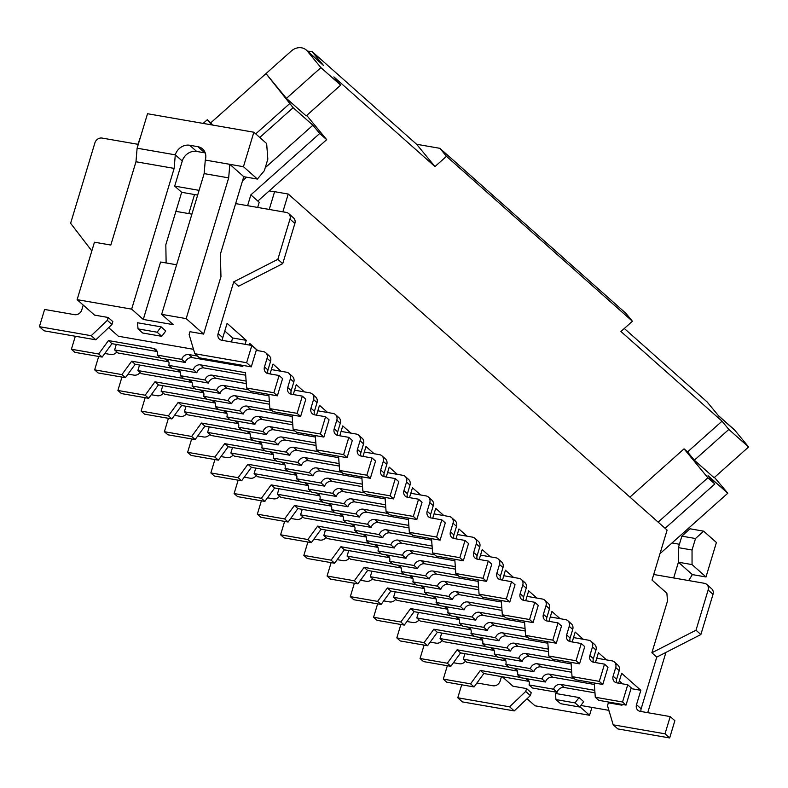 <?xml version="1.0" encoding="UTF-8"?>
<svg xmlns="http://www.w3.org/2000/svg" width="788" height="788" viewBox="0 0 788 788"><rect width="100%" height="100%" fill="white"/><g stroke="black" fill="none" stroke-linecap="round" stroke-linejoin="round"><path stroke-width="1.18" d="M245.078 344.317L246.28 340.347L227.102 323.346L222.768 337.707L218.118 333.58A6.176 5.339 -48.4 0 0 219.478 339.145A6.176 5.339 -48.4 0 0 221.842 340.268L251.835 345.489L256.484 349.616L251.273 366.844L246.624 362.726L251.835 345.489M302.336 396.128L305.823 399.211L300.622 416.448L297.135 413.355L302.336 396.128L291.432 394.227A6.176 5.339 131.6 0 1 289.068 393.104A6.176 5.339 131.6 0 1 287.719 387.529L290.319 378.92A6.176 5.339 131.6 0 0 288.96 373.345A6.176 5.339 131.6 0 0 286.596 372.222L281.149 371.276L273.012 364.056L270.028 373.926M246.309 383.598L215.626 378.27L212.139 375.177L246.122 381.087M178.157 369.513A6.176 5.339 131.6 0 1 179.063 370.133A6.176 5.339 131.6 0 1 180.413 375.699L204.949 379.974L208.436 383.066A6.176 5.339 131.6 0 1 215.626 378.27M208.436 383.066L183.899 378.792L180.413 375.699M135.191 364.283L125.4 377.688L98.136 372.951L94.649 369.858L121.913 374.596L131.704 361.19L135.191 364.283L180.176 372.103A6.176 5.339 131.6 0 1 180.393 372.143M108.458 340.574L111.945 343.666L102.154 357.072L74.89 352.334L71.403 349.242L98.667 353.979L108.458 340.574L153.453 348.394A6.176 5.339 131.6 0 1 155.817 349.517A6.176 5.339 131.6 0 1 157.167 355.083L160.653 358.176L185.2 362.45A6.176 5.339 131.6 0 1 192.38 357.654L188.893 354.561L197.453 356.048M157.147 351.527A6.176 5.339 131.6 0 0 156.94 351.487L111.945 343.666M251.273 366.844L199.472 357.841L194.823 353.714L189.12 334.585L189.987 331.709L203.619 334.082L186.185 318.618L161.648 314.353L204.141 173.606L205.284 160.062A12.352 10.677 131.6 0 0 202.575 148.922A12.352 10.677 131.6 0 0 197.847 146.676L189.662 145.248L196.636 151.434L204.821 152.862A12.352 10.677 131.6 0 1 205.235 152.941M243.768 176.699L257.4 179.063L243.453 166.701L229.82 164.328L243.768 176.699L220.354 254.248L220.965 276.637L203.619 334.082M176.611 264.778L160.614 262L143.278 319.445L173.271 324.656L161.648 314.353M143.278 319.445L131.655 309.132L174.148 168.396L135.969 161.757L137.112 148.203L147.523 113.738L253.864 132.226L266.649 143.564L267.821 159.176L264.354 170.671L257.4 179.063M95.86 339.815L91.211 335.698L39.4 326.685L44.049 330.812L95.86 339.815L111.965 324.479L107.316 320.361L108.183 317.485L94.55 315.111L77.116 299.657L131.655 309.132M108.183 317.485L112.832 321.612L111.965 324.479M193.513 349.311L118.377 336.249L108.655 327.631M161.776 336.328L165.785 330.98L161.136 326.862L137.496 322.755L138.038 328.891L142.687 333.009L161.776 336.328L157.127 332.211L138.038 328.891M243.128 365.425L242.832 366.42L241.364 365.12M242.832 366.42L192.38 357.654M194.823 353.714L246.624 362.726M197.65 195.089L181.664 192.302L174.69 186.116L182.264 161.028A12.352 10.677 131.6 0 1 196.636 151.434M166.13 262.956L165.825 244.763L181.664 192.302M224.787 331.009L232.647 337.983L231.445 341.943M665.013 733.815L613.202 724.812L617.851 728.93L669.662 737.942L674.863 720.705L670.214 716.587L665.013 733.815L669.662 737.942M631.011 688.604L640.841 690.318L636.497 704.679A6.176 5.339 -48.4 0 0 637.856 710.244A6.176 5.339 -48.4 0 0 640.22 711.367L670.214 716.587M91.211 335.698L107.316 320.361M243.453 166.701L253.864 132.226M174.148 168.396L175.291 154.842A12.352 10.677 131.6 0 1 189.662 145.248M222.768 337.707A6.176 5.339 -48.4 0 0 222.571 340.396M205.284 160.062L229.82 164.328L228.678 177.881L204.141 173.606M182.264 161.028L175.291 154.842L137.112 148.203M256.248 350.374L257.903 350.66L249.766 343.44L249.284 345.046M116.289 344.415L114.624 349.931L118.111 353.024L168.563 361.791A6.176 5.339 131.6 0 1 168.77 361.84M166.544 359.2A6.176 5.339 131.6 0 1 167.44 359.82A6.176 5.339 131.6 0 1 168.79 365.396L172.276 368.489L196.823 372.754A6.176 5.339 131.6 0 1 204.003 367.957L245.698 375.206M267.979 373.571A6.176 5.339 131.6 0 1 267.959 370.005L270.56 361.396A6.176 5.339 131.6 0 0 269.201 355.821L265.714 352.728A6.176 5.339 131.6 0 1 267.073 358.304L270.56 361.396M277.376 395.832L250.111 391.094L246.624 388.001L273.889 392.739L277.376 395.832L282.587 378.595L279.1 375.502L268.186 373.611A6.176 5.339 131.6 0 1 265.822 372.488A6.176 5.339 131.6 0 1 264.472 366.913L267.073 358.304M613.202 724.812L607.499 705.684L608.366 702.807L621.998 705.181L622.234 704.423M188.785 213.597L194.537 194.547M137.959 144.303L140.747 136.176M692.041 550.014L692.051 564.592L705.999 576.964L716.41 542.499L703.625 531.161L695.509 538.529L692.041 550.014L678.409 547.64L678.419 562.228L673.671 577.959M274.559 191.829L269.22 190.903M269.24 209.45L274.608 191.671L288.241 194.045L282.872 211.824M640.959 711.495A6.176 5.339 -48.4 0 1 641.146 708.796L656.759 657.103L700.877 634.537L696.001 630.213L651.883 652.769L667.485 601.067L666.894 593.265L652.021 580.067L667.111 530.088L288.241 194.045M138.274 144.362L102.085 138.067A6.176 5.339 131.6 0 0 94.905 142.864L70.615 223.29L91.832 250.919M83.233 305.074L81.785 309.871A6.176 5.339 131.6 0 1 74.594 314.668L44.601 309.457L39.4 326.685M257.676 207.441L259.222 202.289L250.86 194.872L319.711 133.487L312.905 125.213L265.251 167.706M228.678 177.881L186.185 318.618M439.891 148.321L625.839 313.26L632.419 321.248L446.471 156.319L439.891 148.321L416.616 144.273L434.976 166.573L333.866 76.889L340.672 85.153L306.177 115.915L286.418 98.382L265.999 73.589L291.294 51.033A12.352 10.677 131.6 0 1 306.296 50.058L322.568 64.488A12.352 10.677 131.6 0 1 323.572 65.532L312.018 51.506L307.537 51.151M306.296 50.058A12.352 10.677 131.6 0 1 307.3 51.102L320.923 67.63L340.672 85.153M77.116 299.657L94.462 242.212L110.822 245.048L135.969 161.757M168.79 365.396L193.336 369.661A6.176 5.339 131.6 0 1 200.516 364.864L245.511 372.685L246.624 388.001M218.118 333.58L233.731 281.877L277.849 259.321L289.984 219.103L294.87 223.437A6.176 5.339 131.6 0 0 293.51 217.872L288.635 213.538A6.176 5.339 131.6 0 1 289.984 219.103M235.573 203.846A6.176 5.339 131.6 0 1 237.188 203.875L286.271 212.415A6.176 5.339 131.6 0 1 288.635 213.538M191.898 214.139L175.901 211.361M171.932 368.183L131.704 361.19M204.949 379.974A6.176 5.339 131.6 0 1 212.139 375.177M116.841 351.891A6.176 5.339 131.6 0 1 110.753 354.521L104.784 353.477M94.649 369.858L98.687 356.471M247.59 205.688L250.86 194.872M242.537 180.787L246.575 177.182M692.051 564.592L678.419 562.228L692.366 574.6L688.692 580.569M705.999 576.964L692.366 574.6M183.555 378.486L137.87 370.547L141.357 373.64L191.799 382.407A6.176 5.339 131.6 0 1 192.016 382.456M257.834 201.058L326.685 139.663L319.711 133.487M306.719 115.422L326.685 139.663M212.583 125.056L210.8 122.8L265.999 73.589L293.146 107.69L312.905 125.213M580.845 705.477L607.922 710.185L609.173 711.308M210.8 122.8L207.313 119.707L203.156 123.411M207.313 119.707L211.568 124.878M114.624 349.931L160.309 357.87M286.418 98.382L320.923 67.63M265.714 352.728A6.176 5.339 131.6 0 0 263.35 351.606L257.903 350.66M273.889 392.739L279.1 375.502M193.336 369.661L196.823 372.754M121.913 374.596L125.4 377.688M281.149 371.276L271.348 369.572M75.323 336.249L71.403 349.242M157.167 355.083L181.713 359.358A6.176 5.339 131.6 0 1 188.893 354.561M181.713 359.358L185.2 362.45M232.647 337.983L246.28 340.347M233.731 281.877L238.606 286.211L282.725 263.645L294.87 223.437M277.849 259.321L282.725 263.645M174.69 186.116L199.078 190.361M157.127 332.211L161.136 326.862M98.667 353.979L102.154 357.072M632.419 321.248L620.924 331.502L722.035 421.186L728.841 429.45L748.6 446.973L734.977 430.445L718.715 416.005L707.161 401.978L624.303 328.488M289.748 103.563L255.726 133.881M416.616 144.273L312.018 51.506M293.146 107.69L259.764 137.457M703.625 531.161L689.992 528.787L681.876 536.155L678.409 547.64M695.509 538.529L681.876 536.155M665.929 652.415L647.736 712.677M653.626 574.747A6.176 5.339 131.6 0 1 655.34 574.767L704.423 583.307A6.176 5.339 131.6 0 1 706.787 584.43L711.663 588.764A6.176 5.339 131.6 0 1 713.022 594.329L700.877 634.537M530.354 695.577L531.22 692.711L526.571 688.584L525.704 691.46L530.354 695.577L514.239 710.914L462.428 701.911L457.779 697.784L461.709 684.792M189.78 379.816A6.176 5.339 131.6 0 1 190.676 380.446A6.176 5.339 131.6 0 1 192.036 386.012L216.572 390.277A6.176 5.339 131.6 0 1 223.762 385.48L227.249 388.573L268.935 395.822M248.673 389.814L223.762 385.48M297.135 413.355L269.87 408.617L268.826 394.345M137.87 370.547L139.535 365.031M145.159 395.212L148.646 398.304L121.382 393.567L117.895 390.474L145.159 395.212L154.95 381.806L158.437 384.899L203.422 392.719A6.176 5.339 131.6 0 1 203.639 392.759M195.178 388.799L154.95 381.806M201.403 390.129A6.176 5.339 131.6 0 1 202.299 390.75A6.176 5.339 131.6 0 1 203.659 396.315L207.145 399.408L231.682 403.683A6.176 5.339 131.6 0 1 238.872 398.886L235.385 395.793A6.176 5.339 131.6 0 0 228.195 400.59L203.659 396.315M269.368 401.703L235.385 395.793M140.077 372.507A6.176 5.339 131.6 0 1 133.999 375.137L128.02 374.103M117.895 390.474L121.933 377.088M216.572 390.277L220.059 393.37L195.523 389.105L192.036 386.012M288.96 373.345L292.446 376.437A6.176 5.339 131.6 0 1 293.806 382.013L291.205 390.621A6.176 5.339 131.6 0 0 291.225 394.187M300.622 416.448L273.357 411.71L269.87 408.617M220.059 393.37A6.176 5.339 131.6 0 1 227.249 388.573M228.195 400.59L231.682 403.683M269.545 404.214L238.872 398.886M293.274 394.542L296.249 384.672L304.385 391.892L294.584 390.188M148.646 398.304L158.437 384.899M501.493 676.596L500.163 680.97A6.176 5.339 131.6 0 1 492.983 685.767L476.947 682.979M508.969 667.121L463.285 659.182L466.772 662.275L517.214 671.041A6.176 5.339 131.6 0 1 517.42 671.08M463.285 659.182L464.95 653.666M485.723 646.505L440.039 638.566L443.526 641.659L493.968 650.425A6.176 5.339 131.6 0 1 494.174 650.464M440.039 638.566L441.704 633.05M462.477 625.889L416.793 617.95L420.28 621.033L470.722 629.809A6.176 5.339 131.6 0 1 470.938 629.848M416.793 617.95L418.458 612.434M439.231 605.273L393.547 597.324L397.034 600.417L447.486 609.193A6.176 5.339 131.6 0 1 447.692 609.232M393.547 597.324L395.212 591.818M415.995 584.657L370.311 576.708L373.798 579.801L424.239 588.577A6.176 5.339 131.6 0 1 424.446 588.616M370.311 576.708L371.975 571.202M392.749 564.041L347.065 556.092L350.552 559.185L400.994 567.961A6.176 5.339 131.6 0 1 401.2 568M347.065 556.092L348.729 550.585M369.503 543.425L323.819 535.476L327.306 538.568L377.748 547.345A6.176 5.339 131.6 0 1 377.964 547.384M323.819 535.476L325.483 529.969M346.257 522.808L300.573 514.86L304.06 517.952L354.511 526.729A6.176 5.339 131.6 0 1 354.718 526.768M300.573 514.86L302.237 509.353M323.021 502.192L277.337 494.243L280.824 497.336L331.265 506.113A6.176 5.339 131.6 0 1 331.472 506.152M277.337 494.243L279.001 488.737M299.775 481.576L254.091 473.627L257.577 476.72L308.019 485.497A6.176 5.339 131.6 0 1 308.226 485.536M254.091 473.627L255.755 468.121M276.529 460.96L230.845 453.011L234.332 456.104L284.773 464.881A6.176 5.339 131.6 0 1 284.99 464.92M230.845 453.011L232.509 447.505M253.283 440.344L207.599 432.395L211.085 435.488L261.537 444.265A6.176 5.339 131.6 0 1 261.744 444.304M207.599 432.395L209.263 426.879M230.047 419.728L184.362 411.779L187.849 414.872L238.291 423.649A6.176 5.339 131.6 0 1 238.498 423.688M184.362 411.779L186.027 406.263M206.801 399.102L161.116 391.163L164.603 394.256L215.045 403.023A6.176 5.339 131.6 0 1 215.252 403.072M161.116 391.163L162.781 385.647M658.138 522.129L707.88 477.774L714.854 483.96L708.048 475.696L727.807 493.219L672.006 542.971L679.423 544.262M629.927 497.11L684.053 448.845L707.88 477.774M659.989 553.678L672.006 542.971M684.358 531.949L686.161 532.264M714.47 477.4L727.807 493.219M718.252 415.453L733.983 429.401A12.352 10.677 131.6 0 1 734.977 430.445M684.053 448.845L687.54 451.938L694.346 460.202L714.105 477.725L748.6 446.973M665.111 528.315L714.854 483.96M694.346 460.202L728.841 429.45M722.035 421.186L687.54 451.938M446.471 156.319L434.976 166.573M665.111 536.717L665.338 535.978M527.044 698.729L535.013 705.802L589.552 715.277L591.926 707.407M579.909 706.728L589.552 715.277M502.242 676.725L512.939 686.21L526.571 688.584M621.998 705.181L620.875 704.186M555.422 693.44L579.052 697.547L583.701 701.665L579.692 707.013L560.603 703.694L555.954 699.577L555.422 693.44M579.692 707.013L575.043 702.896L579.052 697.547M575.043 702.896L555.954 699.577M470.564 683.846L474.051 686.939L446.786 682.201L443.299 679.108L470.564 683.846L480.355 670.43L483.842 673.523L528.837 681.354A6.176 5.339 131.6 0 1 529.043 681.393M520.592 677.434L480.355 670.43M526.817 678.754A6.176 5.339 131.6 0 1 527.714 679.384A6.176 5.339 131.6 0 1 529.063 684.949L532.55 688.042L557.096 692.307A6.176 5.339 131.6 0 1 564.277 687.51L560.79 684.417A6.176 5.339 131.6 0 0 553.609 689.214L529.063 684.949M594.773 690.327L560.79 684.417M465.491 661.142A6.176 5.339 131.6 0 1 459.414 663.772L453.435 662.728M443.299 679.108L447.338 665.722M553.609 689.214L557.096 692.307M474.051 686.939L483.842 673.523M594.96 692.849L564.277 687.51M640.841 690.318L621.663 673.307L618.678 683.176M619.348 680.98L622.599 683.856M651.883 652.769L656.759 657.103M706.787 584.43A6.176 5.339 131.6 0 1 708.136 589.995L696.001 630.213M316.52 415.158L319.495 405.288L327.631 412.508L317.83 410.804M339.756 435.784L342.741 425.904L350.877 433.124L341.076 431.42M363.002 456.4L365.987 446.53L374.123 453.74L364.322 452.036M386.248 477.016L389.223 467.146L397.359 474.356L387.558 472.652M409.494 497.632L412.469 487.762L420.605 494.972L410.804 493.268M432.73 518.248L435.715 508.378L443.851 515.588L434.05 513.884M455.976 538.864L458.961 528.994L467.097 536.204L457.296 534.5M479.222 559.48L482.197 549.61L490.333 556.82L480.532 555.116M502.468 580.096L505.443 570.226L513.579 577.437L503.778 575.732M525.704 600.712L528.689 590.842L536.825 598.053L527.024 596.349M548.95 621.328L551.935 611.458L560.071 618.669L550.27 616.965M572.196 641.944L575.171 632.075L583.307 639.295L573.506 637.59M595.442 662.56L598.417 652.691L606.553 659.911L596.752 658.207M574.088 678.448L549.177 674.114A6.176 5.339 131.6 0 0 541.986 678.911L545.473 682.004L520.927 677.739L517.44 674.646A6.176 5.339 131.6 0 0 516.091 669.071A6.176 5.339 131.6 0 0 515.194 668.451M606.553 659.911L612.01 660.856A6.176 5.339 131.6 0 1 614.374 661.979L617.861 665.072A6.176 5.339 131.6 0 1 619.21 670.637L616.61 679.256A6.176 5.339 131.6 0 0 616.63 682.812M626.036 705.083L622.55 701.99L595.285 697.242L598.762 700.335L626.036 705.083L631.237 687.845L627.75 684.752L616.846 682.861A6.176 5.339 131.6 0 1 614.482 681.738A6.176 5.339 131.6 0 1 613.123 676.163L615.724 667.544L619.21 670.637M594.349 684.457L552.664 677.207A6.176 5.339 131.6 0 0 545.473 682.004M447.328 663.23L450.815 666.323L423.54 661.585L420.053 658.492L447.328 663.23L457.109 649.814L460.596 652.907L505.591 660.738A6.176 5.339 131.6 0 1 505.798 660.777M497.346 656.818L457.109 649.814M503.571 658.138A6.176 5.339 131.6 0 1 504.468 658.768A6.176 5.339 131.6 0 1 505.827 664.333L509.314 667.426L533.85 671.691A6.176 5.339 131.6 0 1 541.041 666.894L537.554 663.801A6.176 5.339 131.6 0 0 530.363 668.598L505.827 664.333M571.536 669.711L537.554 663.801M442.245 640.516A6.176 5.339 131.6 0 1 436.168 643.156L430.189 642.112M420.053 658.492L424.102 645.106M571.714 672.233L541.041 666.894M450.815 666.323L460.596 652.907M530.363 668.598L533.85 671.691M595.285 697.242L594.241 682.979M622.55 701.99L627.75 684.752M614.374 661.979A6.176 5.339 131.6 0 1 615.724 667.544M541.986 678.911L517.44 674.646M550.842 657.832L525.931 653.498A6.176 5.339 131.6 0 0 518.74 658.295L522.227 661.388L497.691 657.123L494.204 654.03A6.176 5.339 131.6 0 0 492.845 648.455A6.176 5.339 131.6 0 0 491.948 647.835M583.307 639.295L588.764 640.24A6.176 5.339 131.6 0 1 591.128 641.363L594.615 644.456A6.176 5.339 131.6 0 1 595.964 650.021L593.364 658.64A6.176 5.339 131.6 0 0 593.394 662.196M602.79 684.467L599.304 681.374L572.039 676.626L575.526 679.719L602.79 684.467L607.991 667.229L604.504 664.136L593.6 662.245A6.176 5.339 131.6 0 1 591.236 661.112A6.176 5.339 131.6 0 1 589.877 655.547L592.477 646.928L595.964 650.021M571.103 663.841L529.418 656.591A6.176 5.339 131.6 0 0 522.227 661.388M424.082 642.614L427.569 645.707L400.304 640.969L396.817 637.876L424.082 642.614L433.873 629.198L437.36 632.291L482.345 640.122A6.176 5.339 131.6 0 1 482.561 640.161M474.1 636.202L433.873 629.198M480.325 637.522A6.176 5.339 131.6 0 1 481.222 638.152A6.176 5.339 131.6 0 1 482.581 643.717L486.068 646.81L510.604 651.075A6.176 5.339 131.6 0 1 517.795 646.278L514.308 643.185A6.176 5.339 131.6 0 0 507.117 647.982L482.581 643.717M548.29 649.095L514.308 643.185M418.999 619.9A6.176 5.339 131.6 0 1 412.922 622.54L406.943 621.496M396.817 637.876L400.856 624.49M548.468 651.617L517.795 646.278M427.569 645.707L437.36 632.291M507.117 647.982L510.604 651.075M572.039 676.626L570.995 662.363M599.304 681.374L604.504 664.136M591.128 641.363A6.176 5.339 131.6 0 1 592.477 646.928M518.74 658.295L494.204 654.03M527.596 637.216L502.685 632.882A6.176 5.339 131.6 0 0 495.494 637.679L498.981 640.772L474.445 636.497L470.958 633.414A6.176 5.339 131.6 0 0 469.599 627.839A6.176 5.339 131.6 0 0 468.702 627.218M560.071 618.669L565.518 619.624A6.176 5.339 131.6 0 1 567.882 620.747L571.369 623.84A6.176 5.339 131.6 0 1 572.728 629.405L570.128 638.024A6.176 5.339 131.6 0 0 570.148 641.58M579.544 663.851L576.058 660.758L548.793 656.01L552.28 659.103L579.544 663.851L584.745 646.613L581.258 643.52L570.354 641.629A6.176 5.339 131.6 0 1 567.99 640.496A6.176 5.339 131.6 0 1 566.641 634.931L569.241 626.312L572.728 629.405M547.857 643.225L506.172 635.975A6.176 5.339 131.6 0 0 498.981 640.772M400.836 621.998L404.323 625.091L377.058 620.353L373.571 617.26L400.836 621.998L410.627 608.582L414.114 611.675L459.099 619.496A6.176 5.339 131.6 0 1 459.315 619.545M450.854 615.576L410.627 608.582M457.079 616.905A6.176 5.339 131.6 0 1 457.986 617.536A6.176 5.339 131.6 0 1 459.335 623.101L462.822 626.194L487.358 630.459A6.176 5.339 131.6 0 1 494.549 625.662L491.062 622.569A6.176 5.339 131.6 0 0 483.871 627.366L459.335 623.101M525.044 628.479L491.062 622.569M395.763 599.284A6.176 5.339 131.6 0 1 389.676 601.924L383.707 600.88M373.571 617.26L377.61 603.874M525.232 631.001L494.549 625.662M404.323 625.091L414.114 611.675M483.871 627.366L487.358 630.459M548.793 656.01L547.749 641.747M576.058 660.758L581.258 643.52M567.882 620.747A6.176 5.339 131.6 0 1 569.241 626.312M495.494 637.679L470.958 633.414M504.35 616.6L479.439 612.266A6.176 5.339 131.6 0 0 472.258 617.063L475.745 620.156L451.199 615.881L447.712 612.788A6.176 5.339 131.6 0 0 446.363 607.223A6.176 5.339 131.6 0 0 445.466 606.602M536.825 598.053L542.272 599.008A6.176 5.339 131.6 0 1 544.636 600.131L548.123 603.224A6.176 5.339 131.6 0 1 549.482 608.789L546.882 617.408A6.176 5.339 131.6 0 0 546.902 620.964M556.298 643.235L552.812 640.142L525.547 635.394L529.034 638.487L556.298 643.235L561.509 625.997L558.022 622.904L547.108 621.003A6.176 5.339 131.6 0 1 544.744 619.88A6.176 5.339 131.6 0 1 543.395 614.315L545.995 605.696L549.482 608.789M524.611 622.609L482.926 615.359A6.176 5.339 131.6 0 0 475.745 620.156M377.59 601.382L381.077 604.475L353.812 599.737L350.325 596.644L377.59 601.382L387.381 587.966L390.868 591.059L435.863 598.88A6.176 5.339 131.6 0 1 436.069 598.929M427.618 594.96L387.381 587.966M433.843 596.289A6.176 5.339 131.6 0 1 434.74 596.92A6.176 5.339 131.6 0 1 436.089 602.485L439.576 605.578L464.122 609.843A6.176 5.339 131.6 0 1 471.303 605.046L467.816 601.953A6.176 5.339 131.6 0 0 460.635 606.75L436.089 602.485M501.798 607.863L467.816 601.953M372.517 578.668A6.176 5.339 131.6 0 1 366.44 581.308L360.461 580.264M350.325 596.644L354.364 583.258M501.986 610.385L471.303 605.046M381.077 604.475L390.868 591.059M460.635 606.75L464.122 609.843M525.547 635.394L524.513 621.131M552.812 640.142L558.022 622.904M544.636 600.131A6.176 5.339 131.6 0 1 545.995 605.696M472.258 617.063L447.712 612.788M481.113 595.974L456.203 591.65A6.176 5.339 131.6 0 0 449.012 596.447L452.499 599.54L427.953 595.265L424.466 592.172A6.176 5.339 131.6 0 0 423.117 586.607A6.176 5.339 131.6 0 0 422.22 585.986M513.579 577.437L519.036 578.392A6.176 5.339 131.6 0 1 521.4 579.515L524.887 582.608A6.176 5.339 131.6 0 1 526.236 588.173L523.636 596.792A6.176 5.339 131.6 0 0 523.656 600.348M533.062 622.619L529.575 619.526L502.311 614.778L505.788 617.871L533.062 622.619L538.263 605.381L534.776 602.288L523.872 600.387A6.176 5.339 131.6 0 1 521.508 599.264A6.176 5.339 131.6 0 1 520.149 593.699L522.749 585.08L526.236 588.173M501.375 601.993L459.69 594.743A6.176 5.339 131.6 0 0 452.499 599.54M354.354 580.766L357.841 583.859L330.566 579.111L327.079 576.028L354.354 580.766L364.135 567.35L367.622 570.443L412.616 578.264A6.176 5.339 131.6 0 1 412.823 578.313M404.372 574.344L364.135 567.35M410.597 575.673A6.176 5.339 131.6 0 1 411.494 576.294A6.176 5.339 131.6 0 1 412.853 581.869L416.34 584.962L440.876 589.227A6.176 5.339 131.6 0 1 448.067 584.43L444.58 581.337A6.176 5.339 131.6 0 0 437.389 586.134L412.853 581.869M478.562 587.247L444.58 581.337M349.271 558.052A6.176 5.339 131.6 0 1 343.194 560.682L337.215 559.647M327.079 576.028L331.127 562.642M478.74 589.769L448.067 584.43M357.841 583.859L367.622 570.443M437.389 586.134L440.876 589.227M502.311 614.778L501.266 600.515M529.575 619.526L534.776 602.288M521.4 579.515A6.176 5.339 131.6 0 1 522.749 585.08M449.012 596.447L424.466 592.172M457.867 575.358L432.957 571.034A6.176 5.339 131.6 0 0 425.766 575.831L429.253 578.924L404.717 574.649L401.23 571.556A6.176 5.339 131.6 0 0 399.871 565.991A6.176 5.339 131.6 0 0 398.974 565.37M490.333 556.82L495.79 557.776A6.176 5.339 131.6 0 1 498.154 558.899L501.641 561.992A6.176 5.339 131.6 0 1 502.99 567.557L500.39 576.176A6.176 5.339 131.6 0 0 500.419 579.732M509.816 602.002L506.329 598.91L479.065 594.162L482.551 597.255L509.816 602.002L515.017 584.765L511.53 581.672L500.626 579.771A6.176 5.339 131.6 0 1 498.262 578.648A6.176 5.339 131.6 0 1 496.903 573.083L499.503 564.464L502.99 567.557M478.129 581.377L436.444 574.127A6.176 5.339 131.6 0 0 429.253 578.924M331.108 560.15L334.595 563.243L307.33 558.495L303.843 555.402L331.108 560.15L340.899 546.734L344.386 549.827L389.37 557.648A6.176 5.339 131.6 0 1 389.587 557.687M381.126 553.728L340.899 546.734M387.351 555.057A6.176 5.339 131.6 0 1 388.248 555.678A6.176 5.339 131.6 0 1 389.607 561.253L393.094 564.346L417.63 568.611A6.176 5.339 131.6 0 1 424.821 563.814L421.334 560.721A6.176 5.339 131.6 0 0 414.143 565.518L389.607 561.253M455.316 566.631L421.334 560.721M326.025 537.436A6.176 5.339 131.6 0 1 319.948 540.066L313.969 539.031M303.843 555.402L307.881 542.026M455.494 569.153L424.821 563.814M334.595 563.243L344.386 549.827M414.143 565.518L417.63 568.611M479.065 594.162L478.021 579.889M506.329 598.91L511.53 581.672M498.154 558.899A6.176 5.339 131.6 0 1 499.503 564.464M425.766 575.831L401.23 571.556M434.621 554.742L409.711 550.418A6.176 5.339 131.6 0 0 402.52 555.215L406.007 558.298L381.471 554.033L377.984 550.94A6.176 5.339 131.6 0 0 376.625 545.375A6.176 5.339 131.6 0 0 375.728 544.754M467.097 536.204L472.544 537.16A6.176 5.339 131.6 0 1 474.908 538.283L478.395 541.376A6.176 5.339 131.6 0 1 479.754 546.941L477.154 555.56A6.176 5.339 131.6 0 0 477.173 559.116M486.57 581.377L483.083 578.293L455.819 573.546L459.305 576.639L486.57 581.377L491.771 564.149L488.284 561.056L477.38 559.155A6.176 5.339 131.6 0 1 475.016 558.032A6.176 5.339 131.6 0 1 473.667 552.467L476.267 543.848L479.754 546.941M454.883 560.76L413.198 553.511A6.176 5.339 131.6 0 0 406.007 558.298M307.862 539.534L311.349 542.627L284.084 537.879L280.597 534.786L307.862 539.534L317.653 526.118L321.14 529.211L366.125 537.032A6.176 5.339 131.6 0 1 366.341 537.071M357.88 533.112L317.653 526.118M364.105 534.441A6.176 5.339 131.6 0 1 365.011 535.062A6.176 5.339 131.6 0 1 366.361 540.637L369.848 543.73L394.384 547.995A6.176 5.339 131.6 0 1 401.575 543.198L398.088 540.105A6.176 5.339 131.6 0 0 390.897 544.902L366.361 540.637M432.07 546.015L398.088 540.105M302.789 516.82A6.176 5.339 131.6 0 1 296.702 519.45L290.733 518.415M280.597 534.786L284.635 521.4M432.257 548.537L401.575 543.198M311.349 542.627L321.14 529.211M390.897 544.902L394.384 547.995M455.819 573.546L454.774 559.273M483.083 578.293L488.284 561.056M474.908 538.283A6.176 5.339 131.6 0 1 476.267 543.848M402.52 555.215L377.984 550.94M411.375 534.126L386.465 529.802A6.176 5.339 131.6 0 0 379.284 534.589L382.771 537.682L358.225 533.417L354.738 530.324A6.176 5.339 131.6 0 0 353.388 524.759A6.176 5.339 131.6 0 0 352.492 524.138M443.851 515.588L449.298 516.544A6.176 5.339 131.6 0 1 451.662 517.667L455.149 520.76A6.176 5.339 131.6 0 1 456.508 526.325L453.908 534.944A6.176 5.339 131.6 0 0 453.927 538.5M463.324 560.76L459.837 557.668L432.573 552.93L436.059 556.023L463.324 560.76L468.535 543.533L465.048 540.44L454.134 538.539A6.176 5.339 131.6 0 1 451.77 537.416A6.176 5.339 131.6 0 1 450.421 531.851L453.021 523.232L456.508 526.325M431.637 540.135L389.952 532.895A6.176 5.339 131.6 0 0 382.771 537.682M284.616 518.918L288.103 522.011L260.838 517.263L257.351 514.17L284.616 518.918L294.407 505.502L297.894 508.595L342.888 516.416A6.176 5.339 131.6 0 1 343.095 516.455M334.644 512.495L294.407 505.502M340.869 513.825A6.176 5.339 131.6 0 1 341.765 514.446A6.176 5.339 131.6 0 1 343.115 520.021L346.602 523.114L371.148 527.379A6.176 5.339 131.6 0 1 378.329 522.582L374.842 519.489A6.176 5.339 131.6 0 0 367.661 524.286L343.115 520.021M408.824 525.399L374.842 519.489M279.543 496.204A6.176 5.339 131.6 0 1 273.466 498.834L267.487 497.799M257.351 514.17L261.389 500.784M409.011 527.921L378.329 522.582M288.103 522.011L297.894 508.595M367.661 524.286L371.148 527.379M432.573 552.93L431.538 538.657M459.837 557.668L465.048 540.44M451.662 517.667A6.176 5.339 131.6 0 1 453.021 523.232M379.284 534.589L354.738 530.324M388.139 513.51L363.229 509.186A6.176 5.339 131.6 0 0 356.038 513.973L359.525 517.066L334.979 512.801L331.492 509.708A6.176 5.339 131.6 0 0 330.142 504.143A6.176 5.339 131.6 0 0 329.246 503.522M420.605 494.972L426.062 495.918A6.176 5.339 131.6 0 1 428.426 497.051L431.913 500.144A6.176 5.339 131.6 0 1 433.262 505.709L430.662 514.328A6.176 5.339 131.6 0 0 430.681 517.883M440.088 540.144L436.601 537.052L409.336 532.314L412.814 535.407L440.088 540.144L445.289 522.917L441.802 519.824L430.898 517.923A6.176 5.339 131.6 0 1 428.534 516.8A6.176 5.339 131.6 0 1 427.175 511.235L429.775 502.616L433.262 505.709M408.401 519.519L366.716 512.269A6.176 5.339 131.6 0 0 359.525 517.066M261.38 498.302L264.866 501.395L237.592 496.647L234.105 493.554L261.38 498.302L271.161 484.886L274.648 487.979L319.642 495.8A6.176 5.339 131.6 0 1 319.849 495.839M311.398 491.879L271.161 484.886M317.623 493.209A6.176 5.339 131.6 0 1 318.519 493.83A6.176 5.339 131.6 0 1 319.879 499.405L323.366 502.498L347.902 506.763A6.176 5.339 131.6 0 1 355.092 501.966L351.606 498.873A6.176 5.339 131.6 0 0 344.415 503.67L319.879 499.405M385.588 504.783L351.606 498.873M256.297 475.588A6.176 5.339 131.6 0 1 250.22 478.217L244.241 477.183M234.105 493.554L238.153 480.168M385.765 507.305L355.092 501.966M264.866 501.395L274.648 487.979M344.415 503.67L347.902 506.763M409.336 532.314L408.292 518.041M436.601 537.052L441.802 519.824M428.426 497.051A6.176 5.339 131.6 0 1 429.775 502.616M356.038 513.973L331.492 509.708M364.893 492.894L339.983 488.56A6.176 5.339 131.6 0 0 332.792 493.357L336.279 496.45L311.743 492.185L308.256 489.092A6.176 5.339 131.6 0 0 306.896 483.527A6.176 5.339 131.6 0 0 306 482.896M397.359 474.356L402.816 475.302A6.176 5.339 131.6 0 1 405.18 476.435L408.667 479.518A6.176 5.339 131.6 0 1 410.016 485.093L407.416 493.712A6.176 5.339 131.6 0 0 407.445 497.267M416.842 519.528L413.355 516.435L386.09 511.698L389.577 514.791L416.842 519.528L422.043 502.301L418.556 499.208L407.652 497.307A6.176 5.339 131.6 0 1 405.288 496.184A6.176 5.339 131.6 0 1 403.929 490.619L406.539 482L410.016 485.093M385.155 498.902L343.469 491.653A6.176 5.339 131.6 0 0 336.279 496.45M238.134 477.686L241.621 480.779L214.356 476.031L210.869 472.938L238.134 477.686L247.924 464.27L251.411 467.363L296.396 475.184A6.176 5.339 131.6 0 1 296.613 475.223M288.152 471.263L247.924 464.27M294.377 472.593A6.176 5.339 131.6 0 1 295.273 473.214A6.176 5.339 131.6 0 1 296.633 478.789L300.12 481.882L324.656 486.147A6.176 5.339 131.6 0 1 331.846 481.35L328.36 478.257A6.176 5.339 131.6 0 0 321.169 483.054L296.633 478.789M362.342 484.167L328.36 478.257M233.051 454.971A6.176 5.339 131.6 0 1 226.974 457.601L220.995 456.567M210.869 472.938L214.907 459.552M362.519 486.679L331.846 481.35M241.621 480.779L251.411 467.363M321.169 483.054L324.656 486.147M386.09 511.698L385.046 497.425M413.355 516.435L418.556 499.208M405.18 476.435A6.176 5.339 131.6 0 1 406.539 482M332.792 493.357L308.256 489.092M341.647 472.278L316.737 467.944A6.176 5.339 131.6 0 0 309.546 472.741L313.033 475.834L288.497 471.569L285.01 468.476A6.176 5.339 131.6 0 0 283.65 462.911A6.176 5.339 131.6 0 0 282.754 462.28M374.123 453.74L379.57 454.686A6.176 5.339 131.6 0 1 381.934 455.809L385.421 458.902A6.176 5.339 131.6 0 1 386.78 464.477L384.18 473.096A6.176 5.339 131.6 0 0 384.199 476.651M393.596 498.912L390.109 495.819L362.844 491.082L366.331 494.174L393.596 498.912L398.797 481.685L395.31 478.592L384.406 476.691A6.176 5.339 131.6 0 1 382.042 475.568A6.176 5.339 131.6 0 1 380.693 470.003L383.293 461.384L386.78 464.477M361.909 478.286L320.224 471.037A6.176 5.339 131.6 0 0 313.033 475.834M214.888 457.07L218.374 460.162L191.11 455.415L187.623 452.322L214.888 457.07L224.678 443.654L228.165 446.747L273.15 454.568A6.176 5.339 131.6 0 1 273.367 454.607M264.906 450.647L224.678 443.654M271.131 451.977A6.176 5.339 131.6 0 1 272.037 452.598A6.176 5.339 131.6 0 1 273.387 458.173L276.874 461.266L301.41 465.531A6.176 5.339 131.6 0 1 308.601 460.734L305.114 457.641A6.176 5.339 131.6 0 0 297.923 462.438L273.387 458.173M339.096 463.551L305.114 457.641M209.815 434.355A6.176 5.339 131.6 0 1 203.728 436.985L197.758 435.951M187.623 452.322L191.661 438.936M339.283 466.063L308.601 460.734M218.374 460.162L228.165 446.747M297.923 462.438L301.41 465.531M362.844 491.082L361.8 476.809M390.109 495.819L395.31 478.592M381.934 455.809A6.176 5.339 131.6 0 1 383.293 461.384M309.546 472.741L285.01 468.476M318.401 451.662L293.491 447.328A6.176 5.339 131.6 0 0 286.31 452.125L289.797 455.218L265.251 450.953L261.764 447.86A6.176 5.339 131.6 0 0 260.414 442.295A6.176 5.339 131.6 0 0 259.518 441.664M350.877 433.124L356.324 434.07A6.176 5.339 131.6 0 1 358.688 435.193L362.175 438.286A6.176 5.339 131.6 0 1 363.534 443.861L360.934 452.479A6.176 5.339 131.6 0 0 360.953 456.035M370.35 478.296L366.863 475.203L339.598 470.466L343.085 473.558L370.35 478.296L375.561 461.069L372.074 457.976L361.16 456.075A6.176 5.339 131.6 0 1 358.796 454.952A6.176 5.339 131.6 0 1 357.447 449.387L360.047 440.768L363.534 443.861M338.673 457.67L296.978 450.421A6.176 5.339 131.6 0 0 289.797 455.218M191.642 436.454L195.129 439.546L167.864 434.799L164.377 431.706L191.642 436.454L201.433 423.038L204.919 426.131L249.914 433.952A6.176 5.339 131.6 0 1 250.121 433.991M241.67 430.031L201.433 423.038M247.895 431.361A6.176 5.339 131.6 0 1 248.791 431.982A6.176 5.339 131.6 0 1 250.141 437.557L253.628 440.65L278.174 444.915A6.176 5.339 131.6 0 1 285.354 440.118L281.868 437.025A6.176 5.339 131.6 0 0 274.687 441.822L250.141 437.557M315.85 442.935L281.868 437.025M186.569 413.739A6.176 5.339 131.6 0 1 180.491 416.369L174.512 415.335M164.377 431.706L168.415 418.32M316.037 445.447L285.354 440.118M195.129 439.546L204.919 426.131M274.687 441.822L278.174 444.915M339.598 470.466L338.564 456.193M366.863 475.203L372.074 457.976M358.688 435.193A6.176 5.339 131.6 0 1 360.047 440.768M286.31 452.125L261.764 447.86M295.165 431.046L270.254 426.712A6.176 5.339 131.6 0 0 263.064 431.509L266.551 434.602L242.005 430.337L238.518 427.244A6.176 5.339 131.6 0 0 237.168 421.679A6.176 5.339 131.6 0 0 236.272 421.048M327.631 412.508L333.088 413.454A6.176 5.339 131.6 0 1 335.452 414.577L338.939 417.67A6.176 5.339 131.6 0 1 340.288 423.245L337.688 431.863A6.176 5.339 131.6 0 0 337.707 435.419M347.114 457.68L343.627 454.587L316.362 449.849L319.849 452.942L347.114 457.68L352.315 440.453L348.828 437.36L337.924 435.459A6.176 5.339 131.6 0 1 335.56 434.336A6.176 5.339 131.6 0 1 334.201 428.771L336.801 420.152L340.288 423.245M315.427 437.054L273.741 429.805A6.176 5.339 131.6 0 0 266.551 434.602M168.405 415.837L171.892 418.921L144.618 414.183L141.131 411.09L168.405 415.837L178.186 402.422L181.673 405.515L226.668 413.336A6.176 5.339 131.6 0 1 226.875 413.375M218.424 409.415L178.186 402.422M224.649 410.745A6.176 5.339 131.6 0 1 225.545 411.366A6.176 5.339 131.6 0 1 226.905 416.931L230.392 420.024L254.928 424.299A6.176 5.339 131.6 0 1 262.118 419.502L258.631 416.409A6.176 5.339 131.6 0 0 251.441 421.206L226.905 416.931M292.614 422.319L258.631 416.409M163.323 393.123A6.176 5.339 131.6 0 1 157.245 395.753L151.266 394.719M141.131 411.09L145.179 397.704M292.791 424.831L262.118 419.502M171.892 418.921L181.673 405.515M251.441 421.206L254.928 424.299M316.362 449.849L315.318 435.577M343.627 454.587L348.828 437.36M335.452 414.577A6.176 5.339 131.6 0 1 336.801 420.152M263.064 431.509L238.518 427.244M271.919 410.43L247.008 406.096A6.176 5.339 131.6 0 0 239.818 410.893L243.305 413.986L218.768 409.721L215.282 406.628A6.176 5.339 131.6 0 0 213.922 401.062A6.176 5.339 131.6 0 0 213.026 400.432M304.385 391.892L309.842 392.838A6.176 5.339 131.6 0 1 312.206 393.961L315.692 397.054A6.176 5.339 131.6 0 1 317.042 402.629L314.442 411.238A6.176 5.339 131.6 0 0 314.471 414.803M323.868 437.064L320.381 433.971L293.116 429.233L296.603 432.326L323.868 437.064L329.069 419.837L325.582 416.744L314.678 414.843A6.176 5.339 131.6 0 1 312.314 413.72A6.176 5.339 131.6 0 1 310.955 408.154L313.565 399.536L317.042 402.629M292.181 416.438L250.495 409.189A6.176 5.339 131.6 0 0 243.305 413.986M293.116 429.233L292.072 414.961M320.381 433.971L325.582 416.744M312.206 393.961A6.176 5.339 131.6 0 1 313.565 399.536M239.818 410.893L215.282 406.628M525.704 691.46L509.59 706.797L457.779 697.784M509.59 706.797L514.239 710.914M156.94 351.487L153.453 348.394M197.847 146.676L204.821 152.862M168.563 361.791L165.421 359.003M264.472 366.913L267.959 370.005M307.3 51.102L323.572 65.532M191.799 382.407L188.657 379.619M180.176 372.103L177.034 369.316M200.516 364.864L204.003 367.957M641.146 708.796L636.497 704.679M287.719 387.529L291.205 390.621M290.319 378.92L293.806 382.013M203.422 392.719L200.28 389.932M528.837 681.354L525.695 678.567M708.136 589.995L713.022 594.329M505.591 660.738L502.449 657.95M517.214 671.041L514.072 668.254M549.177 674.114L552.664 677.207M613.123 676.163L616.61 679.256M482.345 640.122L479.202 637.325M493.968 650.425L490.825 647.638M525.931 653.498L529.418 656.591M589.877 655.547L593.364 658.64M459.099 619.496L455.956 616.708M470.722 629.809L467.579 627.021M502.685 632.882L506.172 635.975M566.641 634.931L570.128 638.024M435.863 598.88L432.72 596.092M447.486 609.193L444.343 606.405M479.439 612.266L482.926 615.359M543.395 614.315L546.882 617.408M412.616 578.264L409.474 575.476M424.239 588.577L421.097 585.789M456.203 591.65L459.69 594.743M520.149 593.699L523.636 596.792M389.37 557.648L386.228 554.86M400.994 567.961L397.851 565.173M432.957 571.034L436.444 574.127M496.903 573.083L500.39 576.176M366.125 537.032L362.982 534.244M377.748 547.345L374.605 544.557M409.711 550.418L413.198 553.511M473.667 552.467L477.154 555.56M342.888 516.416L339.746 513.628M354.511 526.729L351.369 523.941M386.465 529.802L389.952 532.895M450.421 531.851L453.908 534.944M319.642 495.8L316.5 493.012M331.265 506.113L328.123 503.325M363.229 509.186L366.716 512.269M427.175 511.235L430.662 514.328M296.396 475.184L293.254 472.396M308.019 485.497L304.877 482.709M339.983 488.56L343.469 491.653M403.929 490.619L407.416 493.712M273.15 454.568L270.008 451.78M284.773 464.881L281.631 462.093M316.737 467.944L320.224 471.037M380.693 470.003L384.18 473.096M249.914 433.952L246.772 431.164M261.537 444.265L258.395 441.477M293.491 447.328L296.978 450.421M357.447 449.387L360.934 452.479M226.668 413.336L223.526 410.548M238.291 423.649L235.149 420.851M270.254 426.712L273.741 429.805M334.201 428.771L337.688 431.863M247.008 406.096L250.495 409.189M310.955 408.154L314.442 411.238M215.045 403.023L211.903 400.235"/></g></svg>
